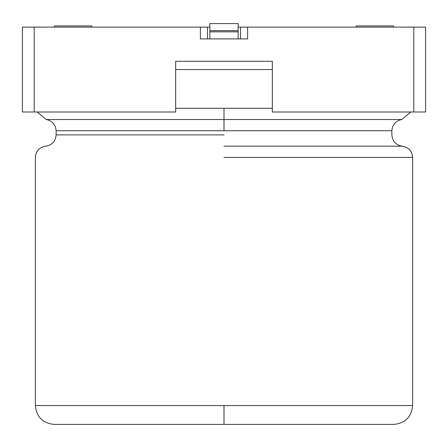 <?xml version="1.0" encoding="UTF-8"?>
<svg xmlns="http://www.w3.org/2000/svg" width="448" height="448" viewBox="0 0 448 448"><rect width="100%" height="100%" fill="white"/><g stroke="black" fill="none" stroke-linecap="round" stroke-linejoin="round"><path stroke-width="0.67" d="M175.661 61.303L175.661 112L175.661 61.303L272.339 61.303L272.339 112L272.339 61.303L175.661 61.303M247.582 27.115L425.6 27.115L425.6 112L413.812 112L413.812 27.115L247.582 27.115L247.582 38.903L200.418 38.903L200.418 27.115L209.854 27.115L207.497 27.115L207.497 38.903L207.497 27.115L34.188 27.115L200.418 27.115L200.418 38.903L247.582 38.903L247.582 27.115L240.503 27.115L247.582 27.115M22.4 27.115L34.188 27.115L34.188 112L175.661 112L22.4 112L22.4 27.115L22.4 112L34.188 112L34.188 27.115L22.4 27.115M238.146 27.115L240.503 27.115L240.503 38.903L240.503 27.115L238.146 27.115M272.339 112L413.812 112L272.339 112M91.801 25.939L54.393 25.939L91.801 25.939L91.801 27.115L91.801 25.939M393.607 25.939L356.199 25.939L393.607 25.939L393.607 27.115L393.607 25.939M413.812 112L425.6 112L425.6 27.115L413.812 27.115L413.812 112M37.167 112L46.334 119.515C52.36 120.842 55.619 124.578 56.118 130.726L56.118 134.893C55.546 141.31 52.091 145.068 45.741 146.171C39.396 147.274 35.941 151.038 35.37 157.45L35.37 405.558C36.512 416.987 42.801 423.276 54.23 424.418L393.77 424.418C405.199 423.276 411.488 416.987 412.63 405.558L412.63 157.45C412.059 151.038 408.604 147.274 402.259 146.171C395.909 145.068 392.454 141.31 391.882 134.893L391.882 130.726C392.381 124.578 395.64 120.842 401.666 119.515L410.833 112M379.596 424.418L224 424.418L224 405.558L35.37 405.558L412.63 405.558L224 405.558L224 424.418L68.404 424.418M224 157.45L412.63 157.45L224 157.45M224 405.558L35.37 405.558L224 405.558M224 146.171L402.259 146.171L224 146.171M224 134.893L56.118 134.893L224 134.893M224 130.726L56.118 130.726L391.882 130.726L56.118 130.726L224 130.726L224 119.515L46.334 119.515L401.666 119.515L224 119.515L224 130.726M224 119.515L401.666 119.515L46.334 119.515L224 119.515L224 108.298L175.661 108.298L224 108.298L224 119.515M272.339 108.298L224 108.298L272.339 108.298M272.339 69.558L175.661 69.558L272.339 69.558M238.146 23.582L209.854 23.582L209.854 30.654L238.146 30.654L238.146 23.582L238.146 38.903L238.146 30.654L209.854 30.654L209.854 23.582L238.146 23.582M209.854 38.903L209.854 30.654L209.854 31.83L238.146 31.83L209.854 31.83L209.854 38.903M54.393 25.939L54.393 27.115M356.199 25.939L356.199 27.115"/></g></svg>
